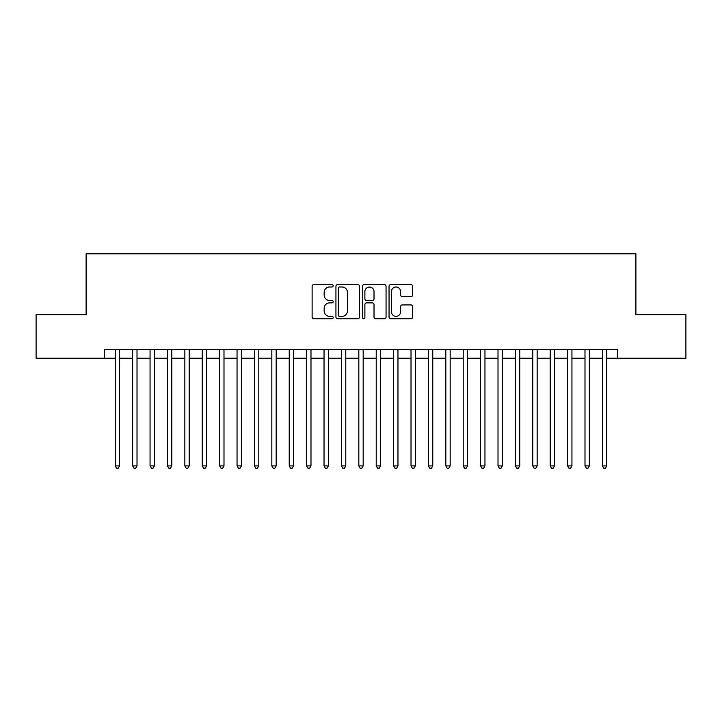 <?xml version="1.0" encoding="UTF-8"?>
<svg xmlns="http://www.w3.org/2000/svg" width="722" height="722" viewBox="0 0 722 722"><rect width="100%" height="100%" fill="white"/><g stroke="black" fill="none" stroke-linecap="round" stroke-linejoin="round"><path stroke-width="1.08" d="M333.167 285.795A1.191 1.191 0 0 0 331.967 284.594L313.826 284.594A1.706 1.706 0 0 0 312.121 286.309L312.121 317.039A1.706 1.706 0 0 0 313.826 318.754L331.967 318.754A1.191 1.191 0 0 0 333.167 317.554A1.191 1.191 0 0 0 331.967 316.362L329.62 316.362A5.46 5.46 0 0 1 324.16 310.893L324.16 308.33A5.46 5.46 0 0 1 329.62 302.87L331.967 302.87A1.191 1.191 0 0 0 333.167 301.679A1.191 1.191 0 0 0 331.967 300.478L329.62 300.478A5.46 5.46 0 0 1 324.16 295.018L324.16 292.455A5.46 5.46 0 0 1 329.62 286.986L331.967 286.986A1.191 1.191 0 0 0 333.167 285.795M410.908 296.634A1.706 1.706 0 0 0 412.614 294.928L412.614 286.309A1.706 1.706 0 0 0 410.908 284.594L390.755 284.594A1.706 1.706 0 0 0 389.05 286.309L389.05 317.039A1.706 1.706 0 0 0 390.755 318.754L410.908 318.754A1.706 1.706 0 0 0 412.614 317.039L412.614 306.624A1.706 1.706 0 0 0 410.908 304.919L402.28 304.919A1.706 1.706 0 0 0 400.575 306.624L400.575 311.796A4.567 4.567 0 0 1 396.008 316.362A4.567 4.567 0 0 1 391.441 311.796L391.441 291.553A4.567 4.567 0 0 1 396.008 286.986A4.567 4.567 0 0 1 400.575 291.553L400.575 294.928A1.706 1.706 0 0 0 402.28 296.634L410.908 296.634M104.383 358.22L36.1 358.22L36.1 314.72L86.117 314.72L86.117 253.828L635.883 253.828L635.883 314.72L685.9 314.72L685.9 358.22L617.617 358.22L617.617 349.52L104.383 349.52L104.383 358.22L115.258 358.22M359.502 286.309A1.706 1.706 0 0 0 357.796 284.594L337.643 284.594A1.706 1.706 0 0 0 335.938 286.309L335.938 317.039A1.706 1.706 0 0 0 337.643 318.754L357.796 318.754A1.706 1.706 0 0 0 359.502 317.039L359.502 286.309M364.204 284.594L384.357 284.594A1.706 1.706 0 0 1 386.062 286.309L386.062 317.039A1.706 1.706 0 0 1 384.357 318.754L375.729 318.754A1.706 1.706 0 0 1 374.023 317.039L374.023 304.576A1.706 1.706 0 0 0 372.317 302.87L366.595 302.87A1.706 1.706 0 0 0 364.881 304.576L364.881 317.554A1.191 1.191 0 0 1 363.689 318.754A1.191 1.191 0 0 1 362.498 317.554L362.498 286.309A1.706 1.706 0 0 1 364.204 284.594M119.608 358.22L132.658 358.22M137.009 358.22L150.059 358.22M154.4 358.22L167.45 358.22M171.8 358.22L184.85 358.22M189.2 358.22L202.25 358.22M206.6 358.22L219.641 358.22M223.991 358.22L237.042 358.22M241.392 358.22L254.442 358.22M258.792 358.22L271.833 358.22M276.183 358.22L289.233 358.22M293.583 358.22L306.633 358.22M310.983 358.22L324.034 358.22M328.384 358.22L341.425 358.22M345.775 358.22L358.825 358.22M363.175 358.22L376.225 358.22M380.575 358.22L393.616 358.22M397.966 358.22L411.017 358.22M415.367 358.22L428.417 358.22M432.767 358.22L445.817 358.22M450.167 358.22L463.208 358.22M467.558 358.22L480.608 358.22M484.958 358.22L498.009 358.22M502.359 358.22L515.4 358.22M519.75 358.22L532.8 358.22M537.15 358.22L550.2 358.22M554.55 358.22L567.6 358.22M571.941 358.22L584.991 358.22M589.342 358.22L602.392 358.22M606.742 358.22L617.617 358.22M339.53 286.986A1.191 1.191 0 0 0 338.329 288.186L338.329 315.162A1.191 1.191 0 0 0 339.53 316.362L342.002 316.362A5.46 5.46 0 0 0 347.462 310.893L347.462 292.455A5.46 5.46 0 0 0 342.002 286.986L339.53 286.986M374.023 291.643A4.567 4.567 0 0 0 369.456 287.076A4.567 4.567 0 0 0 364.881 291.643L364.881 298.773A1.706 1.706 0 0 0 366.595 300.478L372.317 300.478A1.706 1.706 0 0 0 374.023 298.773L374.023 291.643M119.608 349.52L119.608 465.907L115.258 465.907L115.258 349.52M119.608 465.907L118.3 468.172L116.567 468.172L115.258 465.907M137.009 349.52L137.009 465.907L132.658 465.907L132.658 349.52M137.009 465.907L135.7 468.172L133.958 468.172L132.658 465.907M154.4 349.52L154.4 465.907L150.059 465.907L150.059 349.52M154.4 465.907L153.1 468.172L151.358 468.172L150.059 465.907M171.8 349.52L171.8 465.907L167.45 465.907L167.45 349.52M171.8 465.907L170.5 468.172L168.758 468.172L167.45 465.907M189.2 349.52L189.2 465.907L184.85 465.907L184.85 349.52M189.2 465.907L187.891 468.172L186.159 468.172L184.85 465.907M206.6 349.52L206.6 465.907L202.25 465.907L202.25 349.52M206.6 465.907L205.292 468.172L203.55 468.172L202.25 465.907M223.991 349.52L223.991 465.907L219.641 465.907L219.641 349.52M223.991 465.907L222.692 468.172L220.95 468.172L219.641 465.907M241.392 349.52L241.392 465.907L237.042 465.907L237.042 349.52M241.392 465.907L240.083 468.172L238.35 468.172L237.042 465.907M258.792 349.52L258.792 465.907L254.442 465.907L254.442 349.52M258.792 465.907L257.483 468.172L255.741 468.172L254.442 465.907M276.183 349.52L276.183 465.907L271.833 465.907L271.833 349.52M276.183 465.907L274.883 468.172L273.142 468.172L271.833 465.907M293.583 349.52L293.583 465.907L289.233 465.907L289.233 349.52M293.583 465.907L292.284 468.172L290.542 468.172L289.233 465.907M310.983 349.52L310.983 465.907L306.633 465.907L306.633 349.52M310.983 465.907L309.675 468.172L307.933 468.172L306.633 465.907M328.384 349.52L328.384 465.907L324.034 465.907L324.034 349.52M328.384 465.907L327.075 468.172L325.333 468.172L324.034 465.907M345.775 349.52L345.775 465.907L341.425 465.907L341.425 349.52M345.775 465.907L344.475 468.172L342.733 468.172L341.425 465.907M363.175 349.52L363.175 465.907L358.825 465.907L358.825 349.52M363.175 465.907L361.866 468.172L360.134 468.172L358.825 465.907M380.575 349.52L380.575 465.907L376.225 465.907L376.225 349.52M380.575 465.907L379.267 468.172L377.525 468.172L376.225 465.907M397.966 349.52L397.966 465.907L393.616 465.907L393.616 349.52M397.966 465.907L396.667 468.172L394.925 468.172L393.616 465.907M415.367 349.52L415.367 465.907L411.017 465.907L411.017 349.52M415.367 465.907L414.067 468.172L412.325 468.172L411.017 465.907M432.767 349.52L432.767 465.907L428.417 465.907L428.417 349.52M432.767 465.907L431.458 468.172L429.716 468.172L428.417 465.907M450.167 349.52L450.167 465.907L445.817 465.907L445.817 349.52M450.167 465.907L448.858 468.172L447.117 468.172L445.817 465.907M467.558 349.52L467.558 465.907L463.208 465.907L463.208 349.52M467.558 465.907L466.259 468.172L464.517 468.172L463.208 465.907M484.958 349.52L484.958 465.907L480.608 465.907L480.608 349.52M484.958 465.907L483.65 468.172L481.917 468.172L480.608 465.907M502.359 349.52L502.359 465.907L498.009 465.907L498.009 349.52M502.359 465.907L501.05 468.172L499.308 468.172L498.009 465.907M519.75 349.52L519.75 465.907L515.4 465.907L515.4 349.52M519.75 465.907L518.45 468.172L516.708 468.172L515.4 465.907M537.15 349.52L537.15 465.907L532.8 465.907L532.8 349.52M537.15 465.907L535.841 468.172L534.109 468.172L532.8 465.907M554.55 349.52L554.55 465.907L550.2 465.907L550.2 349.52M554.55 465.907L553.242 468.172L551.5 468.172L550.2 465.907M571.941 349.52L571.941 465.907L567.6 465.907L567.6 349.52M571.941 465.907L570.642 468.172L568.9 468.172L567.6 465.907M589.342 349.52L589.342 465.907L584.991 465.907L584.991 349.52M589.342 465.907L588.042 468.172L586.3 468.172L584.991 465.907M606.742 349.52L606.742 465.907L602.392 465.907L602.392 349.52M606.742 465.907L605.433 468.172L603.7 468.172L602.392 465.907"/></g></svg>
